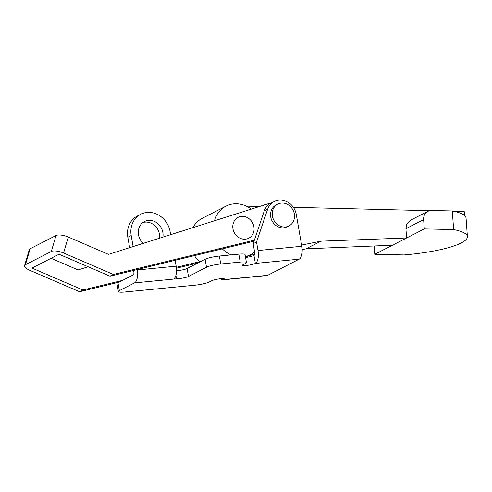 <?xml version="1.0" encoding="UTF-8"?>
<svg xmlns="http://www.w3.org/2000/svg" width="492" height="492" viewBox="0 0 492 492"><rect width="100%" height="100%" fill="white"/><g stroke="black" fill="none" stroke-linecap="round" stroke-linejoin="round"><path stroke-width="0.74" d="M159.605 238.177A13.604 12.048 62.9 0 0 144.986 222.132A13.604 12.048 62.9 0 0 142.858 222.556M162.895 237.138A13.604 12.048 62.9 0 0 148.363 220.404A13.604 12.048 62.9 0 0 144.47 221.541A13.604 12.048 62.9 0 0 143.172 243.386M176.32 277.654L175.915 275.329A10.885 4.779 84.5 0 1 173.504 279.099L176.32 277.654A6.802 1.045 170.1 0 0 175.706 278.232A6.802 1.045 170.1 0 0 179.592 278.509A6.802 1.045 170.1 0 0 188.491 276.473L206.505 267.248A10.885 1.673 -9.9 0 1 220.742 263.995L240.213 262.101A10.885 1.673 -9.9 0 1 246.437 262.537A10.885 1.673 -9.9 0 1 245.447 263.466L243.196 264.616A6.802 1.045 170.1 0 0 242.581 265.194A6.802 1.045 170.1 0 0 246.467 265.471A6.802 1.045 170.1 0 0 255.366 263.435A10.885 4.779 -95.5 0 0 258.017 250.533L301.83 246.277A10.885 4.779 84.5 0 1 299.179 259.179L267.654 275.329A10.885 4.779 84.5 0 1 266.855 275.569L223.042 279.825A10.885 4.779 -95.5 0 0 223.842 279.585A6.802 1.045 170.1 0 0 224.457 279.007A6.802 1.045 170.1 0 0 219.112 278.909A6.802 1.045 170.1 0 0 211.671 280.766L209.42 281.922A10.885 1.673 -9.9 0 1 195.183 285.175L124.593 292.027A10.885 1.673 -9.9 0 1 118.375 291.59A10.885 1.673 -9.9 0 1 119.359 290.667L134.562 282.882A10.885 4.779 -95.5 0 0 137.213 269.979L176.161 266.197A10.885 4.779 84.5 0 1 175.915 275.329M176.523 270.668A6.802 1.045 170.1 0 0 178.202 270.563A6.802 1.045 170.1 0 0 187.101 268.527L205.115 259.296A10.885 1.673 -9.9 0 1 219.358 256.049L238.829 254.155A10.885 1.673 -9.9 0 1 245.047 254.592L246.437 262.537M245.551 257.47A6.802 1.045 170.1 0 0 253.977 255.489A2.718 1.193 -95.5 0 0 254.641 252.261L253.159 243.743L264.265 210.92A16.328 14.459 62.9 0 1 270.858 203.104L274.235 201.376A16.328 14.459 62.9 0 0 267.648 209.192L256.535 242.015L258.017 250.533M118.375 291.59L116.985 283.644A10.885 1.673 -9.9 0 1 117.975 282.722L133.172 274.936A2.718 1.193 -95.5 0 0 133.836 271.707L133.615 270.434M220.644 278.73A10.885 4.779 -95.5 0 0 223.042 279.825M301.83 246.277L296.282 214.487A16.328 14.459 62.9 0 0 274.235 201.376M256.535 242.015L253.159 243.743M170.656 234.678L170.146 231.757A21.771 19.274 62.9 0 0 140.749 214.272A21.771 19.274 62.9 0 0 131.204 235.539L133.129 246.566M137.145 269.573L137.213 269.979M176.161 266.197L175.134 260.336M140.749 214.272L137.373 216A21.771 19.274 62.9 0 0 127.828 237.273L129.642 247.673M122.477 280.409L82.957 290.022L33.179 268.589L33.561 267.273M82.957 290.022L79.575 291.75L29.797 270.317A9.526 3.235 -163.6 0 1 24.6 265.618A9.526 3.235 -163.6 0 1 25.443 264.727L51.34 251.461L56.02 235.502L30.129 248.767A9.526 3.235 16.4 0 0 29.286 249.653L24.6 265.618M199.438 261.701L176.327 267.322M51.063 258.306L78.093 269.948L88.123 266.769M197.944 262.974L176.425 268.208M119.101 282.144L79.575 291.75M254.032 241.154L109.974 276.178L60.196 254.745A1.359 0.461 -163.6 0 0 58.45 254.524L32.552 267.789A1.359 0.461 -163.6 0 0 32.435 267.919A1.359 0.461 -163.6 0 0 33.179 268.589M56.02 235.502A9.526 3.235 16.4 0 1 68.259 237.052L108.492 254.376L271.812 202.618M109.974 276.178L113.351 274.45L63.573 253.017A9.526 3.235 -163.6 0 0 51.34 251.461M254.37 240.164L113.351 274.45M199.789 262.027A27.214 24.096 -117.1 0 1 194.5 255.631M254.61 252.088A27.214 24.096 -117.1 0 1 250.779 254.604A27.214 24.096 -117.1 0 1 245.385 256.504M231.086 254.905A27.214 24.096 -117.1 0 1 222.335 248.86M374.172 245.982L374.775 254.296L406.595 237.993L405.918 228.688L406.81 223.903L410.199 220.41L427.942 211.326A9.526 8.432 62.9 0 0 423.637 219.61L424.313 228.915L406.595 237.993L320.95 241.178L301.621 245.053M374.775 254.296L404.104 254.942A68.031 13.653 175.8 0 0 467.4 236.67A68.031 13.653 175.8 0 0 453.642 229.567L424.313 228.915M192.925 227.618A27.214 24.096 -117.1 0 1 202.323 218.276L225.963 206.16A27.214 24.096 -117.1 0 1 251.252 209.137M214.5 220.779A27.214 24.096 -117.1 0 1 225.963 206.16M248.688 255.674L254.598 254.487M453.932 211.296L464.22 211.548L464.503 215.459M429.657 210.693L293.355 207.317M259.616 206.48L246.314 206.154M392.493 245.219L306.018 248.829L302.18 249.61M467.4 236.67L466.047 218.061A68.031 13.653 175.8 0 0 452.289 210.951L431.607 210.496A9.526 8.432 62.9 0 0 427.942 211.326M452.289 210.951L453.642 229.567M306.018 248.829L320.95 241.178M239.21 237.784A11.703 10.363 62.9 0 0 253.214 233.337A11.703 10.363 62.9 0 0 247.667 217.79A11.703 10.363 62.9 0 0 233.657 222.236A11.703 10.363 62.9 0 0 239.21 237.784M288.952 225.945L287.267 226.806A12.245 10.842 -117.1 0 1 270.729 216.972A12.245 10.842 -117.1 0 1 276.098 205.01L277.783 204.143A12.245 10.842 -117.1 0 1 294.321 213.977A12.245 10.842 -117.1 0 1 288.952 225.945A12.245 10.842 -117.1 0 1 272.414 216.105A12.245 10.842 -117.1 0 1 277.783 204.143M173.504 279.099L134.562 282.882M267.654 275.329L223.842 279.585L223.682 278.669M253.977 255.489L255.366 263.435L299.179 259.179M119.359 290.667L117.975 282.722M240.213 262.101L238.829 254.155M220.742 263.995L219.358 256.049M206.505 267.248L205.115 259.296M188.491 276.473L187.101 268.527M267.648 209.192L264.265 210.92M131.204 235.539L127.828 237.273M25.443 264.727L30.129 248.767M63.573 253.017L68.259 237.052M423.637 219.61L405.918 228.688M245.52 257.298L250.779 254.604"/></g></svg>
